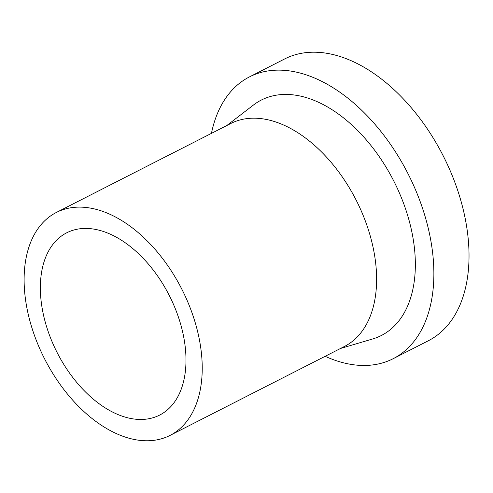 <?xml version="1.0" encoding="UTF-8"?>
<svg xmlns="http://www.w3.org/2000/svg" width="493" height="493" viewBox="0 0 493 493"><rect width="100%" height="100%" fill="white"/><g stroke="black" fill="none" stroke-linecap="round" stroke-linejoin="round"><path stroke-width="0.74" d="M211.448 133.363A158.167 97.281 63 0 1 249.446 76.902A158.167 97.281 63 0 1 361.64 110.241A158.167 97.281 63 0 1 432.688 253.297A158.167 97.281 63 0 1 393.161 358.701A158.167 97.281 63 0 1 325.146 356.303M249.446 76.902L284.603 58.975A158.167 97.281 63 0 1 396.797 92.308A158.167 97.281 63 0 1 467.845 235.371A158.167 97.281 63 0 1 428.318 340.768L393.161 358.701M56.319 212.477L230.699 123.546A125.13 76.963 63 0 1 319.464 149.915A125.13 76.963 63 0 1 375.672 263.096A125.13 76.963 63 0 1 344.404 346.487L170.017 435.418A125.13 76.963 63 0 1 81.259 409.042A125.13 76.963 63 0 1 25.051 295.862A125.13 76.963 63 0 1 56.319 212.477A125.13 76.963 63 0 1 145.084 238.852A125.13 76.963 63 0 1 201.292 352.033A125.13 76.963 63 0 1 170.017 435.418M226.792 125.536L253.42 105.052A132.136 81.271 63 0 1 349.944 123.268A132.136 81.271 63 0 1 414.36 247.455A132.136 81.271 63 0 1 372.708 338.95L340.49 348.477M185.22 346.906A102.304 62.925 63 0 1 159.652 415.088A102.304 62.925 63 0 1 87.076 393.525A102.304 62.925 63 0 1 41.122 300.989A102.304 62.925 63 0 1 66.691 232.807A102.304 62.925 63 0 1 139.26 254.376A102.304 62.925 63 0 1 185.22 346.906"/></g></svg>
